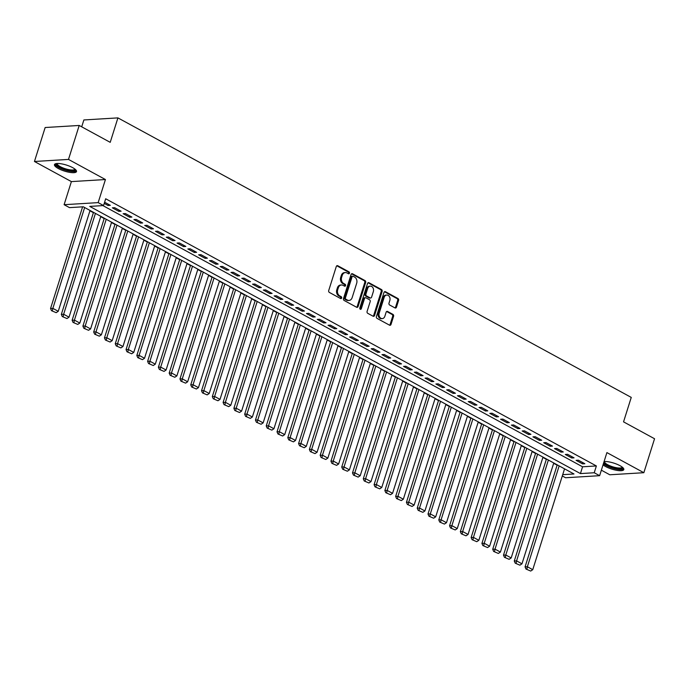 <?xml version="1.0" encoding="UTF-8"?>
<svg xmlns="http://www.w3.org/2000/svg" width="689" height="689" viewBox="0 0 689 689"><rect width="100%" height="100%" fill="white"/><g stroke="black" fill="none" stroke-linecap="round" stroke-linejoin="round"><path stroke-width="1.03" d="M349.461 273.214A1.016 0.792 86.5 0 0 349.022 271.871L337.774 265.747A1.456 1.137 86.5 0 0 336.292 266.505L328.722 290.508A1.456 1.137 86.5 0 0 329.359 292.42L340.607 298.544A1.016 0.792 86.5 0 0 341.201 296.675L339.746 295.882A4.651 3.643 86.5 0 1 337.705 289.768L338.333 287.769A4.651 3.643 86.5 0 1 341.434 284.97A4.651 3.643 86.5 0 1 343.062 285.349L344.517 286.142A1.016 0.792 86.5 0 0 345.111 284.273L343.656 283.48A4.651 3.643 86.5 0 1 341.615 277.374L342.244 275.367A4.651 3.643 86.5 0 1 345.344 272.568A4.651 3.643 86.5 0 1 346.972 272.947L348.427 273.74A1.016 0.792 86.5 0 0 349.461 273.214M348.307 273.671A1.016 0.792 86.5 0 0 348.1 271.931L336.852 265.808A1.456 1.137 86.5 0 0 336.809 265.782M340.487 298.475A1.016 0.792 86.5 0 0 340.28 296.726L338.824 295.934L339.746 295.882M344.397 286.073A1.016 0.792 86.5 0 0 344.19 284.333L342.734 283.541L343.656 283.48M603.047 464.834A11.549 3.161 -162.5 0 0 605.622 466.539A11.549 3.161 -162.5 0 0 616.991 470.38A11.549 3.161 -162.5 0 0 623.812 469.579A11.549 3.161 -162.5 0 0 619.979 465.669A11.549 3.161 -162.5 0 0 604.081 461.544M72.672 167.651A11.549 3.161 -162.5 0 0 61.295 163.818A11.549 3.161 -162.5 0 0 54.474 164.611A11.549 3.161 -162.5 0 0 58.315 168.521A11.549 3.161 -162.5 0 0 69.692 172.362A11.549 3.161 -162.5 0 0 76.513 171.561A11.549 3.161 -162.5 0 0 72.672 167.651M394.986 307.914A1.456 1.137 86.5 0 0 396.468 307.165L398.587 300.43A1.456 1.137 86.5 0 0 397.949 298.518L385.461 291.714A1.456 1.137 86.5 0 0 383.98 292.472L376.409 316.475A1.456 1.137 86.5 0 0 377.047 318.387L389.543 325.182A1.456 1.137 86.5 0 0 391.016 324.424L393.583 316.294A1.456 1.137 86.5 0 0 392.945 314.382L387.597 311.471A1.456 1.137 86.5 0 0 386.124 312.229L384.85 316.268A3.893 3.04 86.5 0 1 382.257 318.602A3.893 3.04 86.5 0 1 379.191 313.185L384.169 297.381A3.893 3.04 86.5 0 1 386.762 295.038A3.893 3.04 86.5 0 1 389.836 300.464L389.001 303.1A1.456 1.137 86.5 0 0 389.638 305.003L394.986 307.914M102.894 205.598L582.567 466.797L596.373 465.953L594.237 472.749L599.628 475.686L565.574 477.753L562.302 475.97M79.209 125.458L68.495 159.417L34.45 161.484L45.155 127.525L79.209 125.458L110.214 142.339L117.922 117.888L631.253 397.407L623.545 421.857L654.55 438.747L643.845 472.706L606.906 452.595L599.628 475.686M34.45 161.484L71.389 181.603L105.434 179.536L68.495 159.417M105.434 179.536L98.157 202.626L103.548 205.563L89.742 206.399L580.431 473.584L594.237 472.749M596.373 465.953L105.684 198.768L103.548 205.563M365.67 282.499A1.456 1.137 86.5 0 0 365.032 280.595L352.535 273.791A1.456 1.137 86.5 0 0 351.063 274.549L343.492 298.552A1.456 1.137 86.5 0 0 344.13 300.456L356.618 307.26A1.456 1.137 86.5 0 0 358.099 306.502L365.67 282.499L364.748 282.559A1.456 1.137 86.5 0 0 364.111 280.647L351.614 273.843A1.456 1.137 86.5 0 0 351.579 273.826M368.994 282.757L381.491 289.552A1.456 1.137 86.5 0 1 382.128 291.464L374.558 315.467A1.456 1.137 86.5 0 1 373.085 316.225L367.737 313.314A1.456 1.137 86.5 0 1 367.099 311.402L370.165 301.67A1.456 1.137 86.5 0 0 369.528 299.758L365.98 297.829A1.456 1.137 86.5 0 0 364.507 298.587L361.312 308.715A1.016 0.792 86.5 0 1 359.822 307.914L367.521 283.506A1.456 1.137 86.5 0 1 368.994 282.757L368.081 282.809L380.569 289.613L381.491 289.552M601.359 470.182L609.791 474.773L643.845 472.706M104.228 203.401L108.035 205.477L110.343 205.339L104.599 202.213M121.126 211.213L114.65 207.69L112.35 207.828L118.827 211.351L121.126 211.213M131.909 217.087L125.441 213.564L123.133 213.702L129.61 217.224L131.909 217.087M142.692 222.96L136.224 219.438L133.924 219.576L140.392 223.098L142.692 222.96M153.475 228.826L147.007 225.303L144.707 225.449L151.175 228.972L153.475 228.826M164.258 234.699L157.79 231.177L155.49 231.315L161.958 234.846L164.258 234.699M175.049 240.573L168.572 237.05L166.273 237.188L172.741 240.711L175.049 240.573M185.832 246.447L179.355 242.924L177.056 243.062L183.532 246.584L185.832 246.447M196.615 252.32L190.147 248.798L187.839 248.936L194.315 252.458L196.615 252.32M207.398 258.194L200.93 254.672L198.63 254.809L205.098 258.332L207.398 258.194M218.18 264.059L211.712 260.537L209.413 260.683L215.881 264.206L218.18 264.059M228.963 269.933L222.495 266.41L220.196 266.548L226.664 270.079L228.963 269.933M239.755 275.807L233.278 272.284L230.979 272.422L237.447 275.944L239.755 275.807M250.538 281.68L244.061 278.158L241.761 278.296L248.238 281.818L250.538 281.68M261.32 287.554L254.852 284.032L252.544 284.169L259.021 287.692L261.32 287.554M272.103 293.428L265.635 289.905L263.336 290.043L269.804 293.566L272.103 293.428M282.886 299.293L276.418 295.77L274.119 295.917L280.587 299.439L282.886 299.293M293.669 305.167L287.201 301.644L284.901 301.782L291.369 305.305L293.669 305.167M304.46 311.04L297.984 307.518L295.684 307.656L302.152 311.178L304.46 311.04M315.243 316.914L308.767 313.392L306.467 313.529L312.944 317.052L315.243 316.914M326.026 322.788L319.558 319.265L317.259 319.403L323.727 322.926L326.026 322.788M336.809 328.662L330.341 325.13L328.042 325.277L334.509 328.799L336.809 328.662M347.592 334.527L341.124 331.004L338.824 331.151L345.292 334.673L347.592 334.527M358.375 340.4L351.907 336.878L349.607 337.016L356.075 340.538L358.375 340.4M369.166 346.274L362.69 342.752L360.39 342.889L366.858 346.412L369.166 346.274M379.949 352.148L373.472 348.625L371.173 348.763L377.65 352.286L379.949 352.148M390.732 358.022L384.264 354.499L381.964 354.637L388.432 358.159L390.732 358.022M401.515 363.895L395.047 360.364L392.747 360.511L399.215 364.033L401.515 363.895M412.298 369.76L405.83 366.238L403.53 366.376L409.998 369.907L412.298 369.76M423.08 375.634L416.612 372.112L414.313 372.249L420.781 375.772L423.08 375.634M433.872 381.508L427.395 377.985L425.096 378.123L431.572 381.646L433.872 381.508M444.655 387.382L438.187 383.859L435.879 383.997L442.355 387.519L444.655 387.382M455.438 393.255L448.97 389.733L446.67 389.871L453.138 393.393L455.438 393.255M466.22 399.12L459.752 395.598L457.453 395.744L463.921 399.267L466.22 399.12M477.003 404.994L470.535 401.472L468.236 401.609L474.704 405.141L477.003 404.994M487.786 410.868L481.318 407.345L479.019 407.483L485.487 411.006L487.786 410.868M498.578 416.742L492.101 413.219L489.801 413.357L496.278 416.879L498.578 416.742M509.36 422.615L502.892 419.093L500.584 419.231L507.061 422.753L509.36 422.615M520.143 428.489L513.675 424.967L511.376 425.104L517.844 428.627L520.143 428.489M530.926 434.354L524.458 430.832L522.159 430.978L528.627 434.501L530.926 434.354M541.709 440.228L535.241 436.705L532.941 436.843L539.409 440.374L541.709 440.228M552.5 446.102L546.024 442.579L543.724 442.717L550.192 446.239L552.5 446.102M563.283 451.975L556.807 448.453L554.507 448.591L560.984 452.113L563.283 451.975M574.066 457.849L567.598 454.327L565.29 454.464L571.767 457.987L574.066 457.849M576.082 460.338L582.549 463.861L584.849 463.723L578.381 460.2L576.082 460.338M89.932 210.8L93.403 212.686M100.715 216.673L104.185 218.559M111.506 222.547L114.968 224.433M122.289 228.421L125.751 230.307M133.072 234.286L136.534 236.181M143.855 240.16L147.325 242.046M154.637 246.033L158.108 247.919M165.42 251.907L168.891 253.793M176.212 257.781L179.674 259.667M186.995 263.654L190.457 265.541M197.777 269.52L201.24 271.414M208.56 275.393L212.031 277.279M219.343 281.267L222.814 283.153M230.126 287.141L233.597 289.027M240.917 293.014L244.38 294.901M251.7 298.88L255.163 300.774M262.483 304.753L265.945 306.639M273.266 310.627L276.737 312.513M284.049 316.501L287.52 318.387M294.84 322.374L298.303 324.261M305.623 328.248L309.085 330.134M316.406 334.113L319.868 336.008M327.189 339.987L330.651 341.873M337.972 345.861L341.443 347.747M348.755 351.734L352.225 353.621M359.546 357.608L363.008 359.494M370.329 363.482L373.791 365.368M381.112 369.347L384.574 371.242M391.895 375.221L395.365 377.107M402.677 381.095L406.148 382.981M413.46 386.968L416.931 388.854M424.252 392.842L427.714 394.728M435.035 398.716L438.497 400.602M445.817 404.581L449.28 406.476M456.6 410.455L460.071 412.341M467.383 416.328L470.854 418.214M478.166 422.202L481.637 424.088M488.957 428.076L492.42 429.962M499.74 433.949L503.203 435.836M510.523 439.815L513.985 441.709M521.306 445.688L524.777 447.574M532.089 451.562L535.56 453.448M542.872 457.436L546.343 459.322M553.663 463.309L557.125 465.196M117.922 117.888L83.869 119.955L81.707 126.819M562.715 474.661L573.989 473.98L83.3 206.795L69.494 207.63L64.103 204.693L98.157 202.626M71.389 181.603L64.103 204.693M582.567 466.797L580.431 473.584M108.035 205.477L108.414 204.288M118.827 211.351L119.197 210.162M129.61 217.224L129.98 216.036M140.392 223.098L140.763 221.91M151.175 228.972L151.554 227.783M161.958 234.846L162.337 233.657M172.741 240.711L173.12 239.522M183.532 246.584L183.903 245.396M194.315 252.458L194.686 251.27M205.098 258.332L205.468 257.143M215.881 264.206L216.26 263.017M226.664 270.079L227.043 268.891M237.447 275.944L237.826 274.756M248.238 281.818L248.608 280.63M259.021 287.692L259.391 286.503M269.804 293.566L270.174 292.377M280.587 299.439L280.966 298.251M291.369 305.305L291.748 304.116M302.152 311.178L302.531 309.99M312.944 317.052L313.314 315.863M323.727 322.926L324.097 321.737M334.509 328.799L334.88 327.611M345.292 334.673L345.671 333.485M356.075 340.538L356.454 339.35M366.858 346.412L367.237 345.223M377.65 352.286L378.02 351.097M388.432 358.159L388.803 356.971M399.215 364.033L399.594 362.845M409.998 369.907L410.377 368.718M420.781 375.772L421.16 374.583M431.572 381.646L431.943 380.457M442.355 387.519L442.726 386.331M453.138 393.393L453.508 392.205M463.921 399.267L464.3 398.078M474.704 405.141L475.083 403.952M485.487 411.006L485.866 409.817M496.278 416.879L496.648 415.691M507.061 422.753L507.431 421.565M517.844 428.627L518.214 427.438M528.627 434.501L529.006 433.312M539.409 440.374L539.788 439.186M550.192 446.239L550.571 445.051M560.984 452.113L561.354 450.925M571.767 457.987L572.137 456.798M582.549 463.861L582.92 462.672M345.344 272.568L344.422 272.629A4.651 3.643 86.5 0 0 341.322 275.428L342.244 275.367M342.734 283.541A4.651 3.643 86.5 0 1 340.693 277.426L341.322 275.428M341.434 284.97L340.512 285.031A4.651 3.643 86.5 0 0 337.412 287.83L338.333 287.769M338.824 295.934A4.651 3.643 86.5 0 1 336.783 289.828L337.412 287.83M356.661 307.277A1.456 1.137 86.5 0 0 357.178 306.562L364.748 282.559M353.113 276.289A1.016 0.792 86.5 0 0 352.079 276.823L345.439 297.889A1.016 0.792 86.5 0 0 345.887 299.224L347.42 300.059A4.651 3.643 86.5 0 0 349.047 300.438A4.651 3.643 86.5 0 0 352.148 297.639L356.687 283.239A4.651 3.643 86.5 0 0 354.646 277.124L353.113 276.289M352.191 276.349A1.016 0.792 86.5 0 0 351.157 276.875L352.079 276.823M349.047 300.438L348.126 300.49A4.651 3.643 86.5 0 1 346.498 300.12L344.965 299.284A1.016 0.792 86.5 0 1 344.517 297.941L351.157 276.875M373.119 316.242A1.456 1.137 86.5 0 0 373.636 315.519L381.206 291.525A1.456 1.137 86.5 0 0 380.569 289.613M365.471 297.708L364.55 297.769A1.456 1.137 86.5 0 0 363.585 298.638L360.39 308.775L361.312 308.715M373.352 291.568A3.893 3.04 86.5 0 0 370.286 286.142A3.893 3.04 86.5 0 0 367.685 288.484L365.928 294.048A1.456 1.137 86.5 0 0 366.574 295.96L370.114 297.889A1.456 1.137 86.5 0 0 371.595 297.131L373.352 291.568M370.286 286.142L369.364 286.202A3.893 3.04 86.5 0 0 366.763 288.536L367.685 288.484M370.622 298.01L369.709 298.061A1.456 1.137 86.5 0 1 369.192 297.949L365.652 296.02A1.456 1.137 86.5 0 1 365.015 294.108L366.763 288.536M386.762 295.038L385.849 295.099A3.893 3.04 86.5 0 0 383.248 297.433L384.169 297.381M382.257 318.602L381.336 318.662A3.893 3.04 86.5 0 1 378.27 313.237L383.248 297.433M389.586 325.208A1.456 1.137 86.5 0 0 390.103 324.485L392.661 316.354A1.456 1.137 86.5 0 0 392.024 314.442L386.684 311.531A1.456 1.137 86.5 0 0 386.641 311.506M395.03 307.94A1.456 1.137 86.5 0 0 395.546 307.216L397.665 300.482A1.456 1.137 86.5 0 0 397.028 298.57L384.54 291.774A1.456 1.137 86.5 0 0 384.496 291.748M82.611 206.838L50.555 308.508L52.855 308.371L84.652 207.527M90.044 210.464L58.246 311.307L56.188 312.677L51.494 310.679L56.188 312.677M52.416 310.618L52.855 308.371L58.246 311.307M51.494 310.679L50.555 308.508M75.351 169.442A9.999 2.739 17.5 0 1 70.312 170.829A9.999 2.739 17.5 0 1 59.624 167.375A9.999 2.739 17.5 0 1 56.644 163.543M57.239 163.5A9.258 2.532 -162.5 0 0 57.221 163.543A9.258 2.532 -162.5 0 0 60.296 166.669A9.258 2.532 -162.5 0 0 69.408 169.744A9.258 2.532 -162.5 0 0 74.877 169.106A9.258 2.532 -162.5 0 0 74.886 169.063M54.879 164.085A11.48 3.144 -162.5 0 0 58.703 167.436A11.48 3.144 -162.5 0 0 76.479 170.898M622.649 467.461A9.999 2.739 17.5 0 1 622.555 468.262A9.999 2.739 17.5 0 1 613.055 467.857A9.999 2.739 17.5 0 1 603.702 462.758M604.537 461.518A9.258 2.532 -162.5 0 0 604.529 461.552A9.258 2.532 -162.5 0 0 612.168 466.617A9.258 2.532 -162.5 0 0 622.072 467.34A9.258 2.532 -162.5 0 0 622.184 467.125A9.258 2.532 -162.5 0 0 622.193 467.082M603.4 463.714A11.48 3.144 -162.5 0 0 614.407 468.649A11.48 3.144 -162.5 0 0 623.786 468.916M93.506 212.35L61.338 314.382L63.638 314.244L95.435 213.401M100.827 216.337L69.029 317.181L66.971 318.551L62.277 316.552L66.971 318.551M63.199 316.492L63.638 314.244L69.029 317.181M62.277 316.552L61.338 314.382M104.289 218.224L72.121 320.256L74.421 320.118L106.218 219.274M111.609 222.202L79.812 323.055L77.754 324.424L73.06 322.418L77.754 324.424M73.981 322.366L74.421 320.118L79.812 323.055M73.06 322.418L72.121 320.256M115.072 224.097L82.904 326.13L85.203 325.992L117.001 225.139M122.392 228.076L90.595 328.929L88.545 330.289L83.843 328.291L88.545 330.289M84.764 328.24L85.203 325.992L90.595 328.929M83.843 328.291L82.904 326.13M125.863 229.962L93.687 332.003L95.986 331.857L127.784 231.013M133.175 233.95L101.378 334.794L99.328 336.163L94.634 334.165L99.328 336.163M95.547 334.113L95.986 331.857L101.378 334.794M94.634 334.165L93.687 332.003M136.646 235.836L104.47 337.877L106.769 337.731L138.567 236.887M143.967 239.824L112.169 340.667L110.111 342.037L105.417 340.039L110.111 342.037M106.339 339.978L106.769 337.731L112.169 340.667M105.417 340.039L104.47 337.877M147.429 241.71L115.261 343.742L117.561 343.604L149.358 242.761M154.749 245.697L122.952 346.541L120.894 347.911L116.2 345.912L120.894 347.911M117.121 345.852L117.561 343.604L122.952 346.541M116.2 345.912L115.261 343.742M158.212 247.584L126.044 349.616L128.343 349.478L160.141 248.634M165.532 251.571L133.735 352.415L131.677 353.784L126.983 351.778L131.677 353.784M127.904 351.726L128.343 349.478L133.735 352.415M126.983 351.778L126.044 349.616M168.994 253.457L136.827 355.49L139.126 355.352L170.924 254.499M176.315 257.436L144.518 358.289L142.459 359.649L137.766 357.651L142.459 359.649M138.687 357.6L139.126 355.352L144.518 358.289M137.766 357.651L136.827 355.49M179.777 259.331L147.61 361.363L149.909 361.225L181.707 260.373M187.098 263.31L155.301 364.162L153.251 365.523L148.548 363.525L153.251 365.523M149.47 363.473L149.909 361.225L155.301 364.162M148.548 363.525L147.61 361.363M190.569 265.196L158.392 367.237L160.692 367.091L192.489 266.247M197.881 269.184L166.083 370.027L164.034 371.397L159.34 369.399L164.034 371.397M160.253 369.338L160.692 367.091L166.083 370.027M159.34 369.399L158.392 367.237M201.352 271.07L169.175 373.102L171.483 372.964L203.272 272.121M208.672 275.057L176.875 375.901L174.817 377.271L170.123 375.272L174.817 377.271M171.044 375.212L171.483 372.964L176.875 375.901M170.123 375.272L169.175 373.102M212.134 276.944L179.967 378.976L182.266 378.838L214.064 277.994M219.455 280.931L187.658 381.775L185.599 383.144L180.906 381.146L185.599 383.144M181.827 381.086L182.266 378.838L187.658 381.775M180.906 381.146L179.967 378.976M222.917 282.817L190.75 384.85L193.049 384.712L224.847 283.868M230.238 286.805L198.441 387.649L196.382 389.018L191.688 387.011L196.382 389.018M192.61 386.96L193.049 384.712L198.441 387.649M191.688 387.011L190.75 384.85M233.7 288.691L201.532 390.723L203.832 390.585L235.629 289.733M241.021 292.67L209.223 393.522L207.165 394.883L202.471 392.885L207.165 394.883M203.393 392.833L203.832 390.585L209.223 393.522M202.471 392.885L201.532 390.723M244.492 294.565L212.315 396.597L214.615 396.459L246.412 295.607M251.804 298.544L220.006 399.387L217.957 400.757L213.254 398.759L217.957 400.757M214.176 398.707L214.615 396.459L220.006 399.387M213.254 398.759L212.315 396.597M255.274 300.43L223.098 402.471L225.398 402.324L257.195 301.481M262.587 304.417L230.789 405.261L228.739 406.631L224.046 404.632L228.739 406.631M224.958 404.572L225.398 402.324L230.789 405.261M224.046 404.632L223.098 402.471M266.057 306.304L233.881 408.336L236.189 408.198L267.978 307.354M273.378 310.291L241.581 411.135L239.522 412.504L234.828 410.506L239.522 412.504M235.75 410.446L236.189 408.198L241.581 411.135M234.828 410.506L233.881 408.336M276.84 312.177L244.673 414.21L246.972 414.072L278.769 313.228M284.161 316.165L252.363 417.009L250.305 418.378L245.611 416.38L250.305 418.378M246.533 416.32L246.972 414.072L252.363 417.009M245.611 416.38L244.673 414.21M287.623 318.051L255.455 420.083L257.755 419.945L289.552 319.102M294.944 322.039L263.146 422.882L261.088 424.252L256.394 422.245L261.088 424.252M257.316 422.193L257.755 419.945L263.146 422.882M256.394 422.245L255.455 420.083M298.406 323.925L266.238 425.957L268.538 425.819L300.335 324.967M305.727 327.904L273.929 428.756L271.871 430.117L267.177 428.119L271.871 430.117M268.099 428.067L268.538 425.819L273.929 428.756M267.177 428.119L266.238 425.957M309.197 329.79L277.021 431.831L279.321 431.693L311.118 330.841M316.509 333.777L284.712 434.621L282.662 435.991L277.96 433.992L282.662 435.991M278.881 433.941L279.321 431.693L284.712 434.621M277.96 433.992L277.021 431.831M319.98 335.664L287.804 437.704L290.103 437.558L321.901 336.714M327.292 339.651L295.495 440.495L293.445 441.864L288.751 439.866L293.445 441.864M289.673 439.806L290.103 437.558L295.495 440.495M288.751 439.866L287.804 437.704M330.763 341.537L298.587 443.57L300.895 443.432L332.684 342.588M338.084 345.525L306.286 446.369L304.228 447.738L299.534 445.74L304.228 447.738M300.456 445.68L300.895 443.432L306.286 446.369M299.534 445.74L298.587 443.57M341.546 347.411L309.378 449.443L311.678 449.306L343.475 348.462M348.867 351.399L317.069 452.242L315.011 453.612L310.317 451.614L315.011 453.612M311.239 451.553L311.678 449.306L317.069 452.242M310.317 451.614L309.378 449.443M352.329 353.285L320.161 455.317L322.461 455.179L354.258 354.335M359.649 357.264L327.852 458.116L325.794 459.485L321.1 457.479L325.794 459.485M322.021 457.427L322.461 455.179L327.852 458.116M321.1 457.479L320.161 455.317M363.112 359.158L330.944 461.191L333.243 461.053L365.041 360.201M370.432 363.137L338.635 463.99L336.577 465.351L331.883 463.352L336.577 465.351M332.804 463.301L333.243 461.053L338.635 463.99M331.883 463.352L330.944 461.191M373.903 365.024L341.727 467.064L344.026 466.927L375.824 366.074M381.215 369.011L349.418 469.855L347.368 471.224L342.674 469.226L347.368 471.224M343.587 469.175L344.026 466.927L349.418 469.855M342.674 469.226L341.727 467.064M384.686 370.897L352.51 472.938L354.809 472.792L386.607 371.948M391.998 374.885L360.209 475.729L358.151 477.098L353.457 475.1L358.151 477.098M354.379 475.04L354.809 472.792L360.209 475.729M353.457 475.1L352.51 472.938M395.469 376.771L363.292 478.803L365.601 478.666L397.398 377.822M402.789 380.759L370.992 481.602L368.934 482.972L364.24 480.974L368.934 482.972M365.161 480.913L365.601 478.666L370.992 481.602M364.24 480.974L363.292 478.803M406.252 382.645L374.084 484.677L376.383 484.539L408.181 383.695M413.572 386.632L381.775 487.476L379.717 488.846L375.023 486.847L379.717 488.846M375.944 486.787L376.383 484.539L381.775 487.476M375.023 486.847L374.084 484.677M417.034 388.518L384.867 490.551L387.166 490.413L418.964 389.569M424.355 392.497L392.558 493.35L390.499 494.719L385.806 492.713L390.499 494.719M386.727 492.661L387.166 490.413L392.558 493.35M385.806 492.713L384.867 490.551M427.817 394.392L395.65 496.424L397.949 496.287L429.747 395.434M435.138 398.371L403.341 499.224L401.282 500.584L396.588 498.586L401.282 500.584M397.51 498.535L397.949 496.287L403.341 499.224M396.588 498.586L395.65 496.424M438.609 400.257L406.432 502.298L408.732 502.152L440.529 401.308M445.921 404.245L414.123 505.089L412.074 506.458L407.38 504.46L412.074 506.458M408.293 504.408L408.732 502.152L414.123 505.089M407.38 504.46L406.432 502.298M449.392 406.131L417.215 508.172L419.515 508.026L451.312 407.182M456.704 410.119L424.915 510.962L422.857 512.332L418.163 510.334L422.857 512.332M419.084 510.273L419.515 508.026L424.915 510.962M418.163 510.334L417.215 508.172M460.174 412.005L427.998 514.037L430.306 513.899L462.104 413.055M467.495 415.992L435.698 516.836L433.639 518.206L428.946 516.207L433.639 518.206M429.867 516.147L430.306 513.899L435.698 516.836M428.946 516.207L427.998 514.037M470.957 417.878L438.79 519.911L441.089 519.773L472.887 418.929M478.278 421.866L446.481 522.71L444.422 524.079L439.728 522.073L444.422 524.079M440.65 522.021L441.089 519.773L446.481 522.71M439.728 522.073L438.79 519.911M481.74 423.752L449.572 525.785L451.872 525.647L483.669 424.794M489.061 427.731L457.263 528.584L455.205 529.944L450.511 527.946L455.205 529.944M451.433 527.895L451.872 525.647L457.263 528.584M450.511 527.946L449.572 525.785M492.523 429.626L460.355 531.658L462.655 531.52L494.452 430.668M499.844 433.605L468.046 534.457L465.997 535.818L461.294 533.82L465.997 535.818M462.216 533.768L462.655 531.52L468.046 534.457M461.294 533.82L460.355 531.658M503.314 435.491L471.138 537.532L473.438 537.386L505.235 436.542M510.627 439.479L478.829 540.322L476.779 541.692L472.086 539.694L476.779 541.692M472.999 539.633L473.438 537.386L478.829 540.322M472.086 539.694L471.138 537.532M514.097 441.365L481.921 543.397L484.221 543.259L516.018 442.416M521.409 445.352L489.621 546.196L487.562 547.566L482.868 545.567L487.562 547.566M483.79 545.507L484.221 543.259L489.621 546.196M482.868 545.567L481.921 543.397M524.88 447.239L492.713 549.271L495.012 549.133L526.809 448.289M532.201 451.226L500.403 552.07L498.345 553.439L493.651 551.441L498.345 553.439M494.573 551.381L495.012 549.133L500.403 552.07M493.651 551.441L492.713 549.271M535.663 453.112L503.495 555.145L505.795 555.007L537.592 454.163M542.984 457.1L511.186 557.944L509.128 559.313L504.434 557.306L509.128 559.313M505.356 557.255L505.795 555.007L511.186 557.944M504.434 557.306L503.495 555.145M546.446 458.986L514.278 561.018L516.578 560.88L548.375 460.028M553.767 462.965L521.969 563.817L519.911 565.178L515.217 563.18L519.911 565.178M516.139 563.128L516.578 560.88L521.969 563.817M515.217 563.18L514.278 561.018M557.229 464.86L525.061 566.892L527.361 566.754L559.158 465.902M564.549 468.839L532.752 569.682L530.702 571.052L526 569.054L530.702 571.052M526.921 569.002L527.361 566.754L532.752 569.682M526 569.054L525.061 566.892M348.1 271.931L349.022 271.871M340.28 296.726L341.201 296.675M344.19 284.333L345.111 284.273M340.693 277.426L341.615 277.374M336.783 289.828L337.705 289.768M336.852 265.808L337.774 265.747M357.178 306.562L358.099 306.502M351.614 273.843L352.535 273.791M364.111 280.647L365.032 280.595M344.517 297.941L345.439 297.889M344.965 299.284L345.887 299.224M346.498 300.12L347.42 300.059M381.206 291.525L382.128 291.464M373.636 315.519L374.558 315.467M363.585 298.638L364.507 298.587M365.015 294.108L365.928 294.048M365.652 296.02L366.574 295.96M369.192 297.949L370.114 297.889M378.27 313.237L379.191 313.185M386.684 311.531L387.597 311.471M392.024 314.442L392.945 314.382M392.661 316.354L393.583 316.294M390.103 324.485L391.016 324.424M384.54 291.774L385.461 291.714M397.028 298.57L397.949 298.518M397.665 300.482L398.587 300.43M395.546 307.216L396.468 307.165M351.838 276.263L352.759 276.211"/></g></svg>
